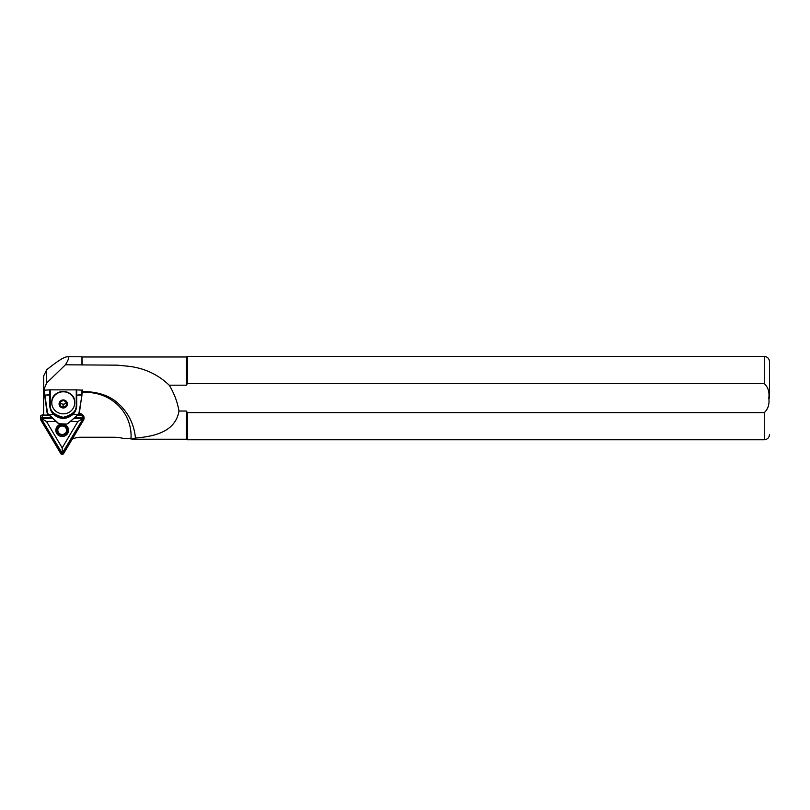 <?xml version="1.0" encoding="UTF-8"?>
<svg xmlns="http://www.w3.org/2000/svg" width="810" height="810" viewBox="0 0 810 810"><rect width="100%" height="100%" fill="white"/><g stroke="black" fill="none" stroke-linecap="round" stroke-linejoin="round"><path stroke-width="1.21" d="M65.367 424.966A6.348 6.166 0 0 1 67.686 433.39A6.348 6.166 0 0 1 59.008 435.648A6.348 6.166 0 0 1 56.69 427.224A6.348 6.166 0 0 1 65.367 424.966M59.535 434.514A5.316 5.154 180 0 0 67.503 430.049A5.316 5.154 180 0 0 64.841 425.594A5.316 5.154 180 0 0 56.872 430.049A5.316 5.154 180 0 0 59.535 434.514M51.84 417.879L42.171 417.879A1.245 1.215 180 0 0 41.087 419.691L61.104 453.347A1.245 1.215 180 0 0 63.271 453.347L83.288 419.691A1.245 1.215 180 0 0 82.215 417.879L74.652 417.879M52.437 418.426L42.171 418.426L41.654 419.286L62.188 453.286L82.721 419.286L82.215 418.426L74.054 418.426M51.405 417.474L42.171 417.474A1.671 1.62 180 0 0 40.723 419.894L60.75 453.549A1.671 1.62 180 0 0 63.636 453.549L83.653 419.894A1.671 1.62 180 0 0 83.876 419.084L83.876 416.694A1.671 1.62 180 0 0 82.215 415.074L77.639 415.074M83.876 419.084A1.671 1.62 180 0 0 82.215 417.474L75.097 417.474M48.853 415.074L42.171 415.074A1.671 1.62 180 0 0 40.5 416.694L40.5 419.084M55.931 421.514L46.494 421.514L62.188 447.889L77.882 421.514L70.561 421.514M41.604 418.689L46.494 421.514M82.772 418.689L77.882 421.514M62.188 453.286L62.188 447.889M84.027 417.332A4.587 4.445 0 0 1 83.876 417.94M83.136 420.765A4.587 4.445 180 0 0 83.876 416.725M83.136 415.348A4.587 4.445 180 0 0 79.086 413.626M769.5 398.115L769.5 361.665C769.186 358.496 767.455 356.764 764.296 356.451L187.424 356.451L187.424 383.616L764.296 383.616C768.113 387.22 769.611 392.05 768.801 398.115C769.611 404.16 768.113 408.999 764.296 412.604L187.424 412.604L186.32 411.055M57.156 412.158A11.451 11.036 -0 0 1 57.712 393.144A11.451 11.036 -0 0 1 74.702 402.813A11.451 11.036 -0 0 1 57.156 412.158M66.299 405.709L63.109 407.339L60.061 405.486L60.193 402.013L63.383 400.383L66.44 402.236L66.299 405.709L66.339 402.145M65.276 400.849A3.817 3.675 -0 0 1 66.481 405.911A3.817 3.675 -0 0 1 61.216 407.076A3.817 3.675 -0 0 1 60.021 402.003A3.817 3.675 -0 0 1 65.276 400.849M66.238 402.064A3.129 3.007 0 0 1 60.234 401.983M81.952 415.074A1.671 1.62 180 0 0 80.585 414.376L80.585 415.074M42.424 415.074A1.671 1.62 0 0 1 43.629 414.386M78.368 414.376L80.585 414.376M60.153 402.853L63.109 404.646L66.299 403.026M63.109 407.339L63.109 404.646M66.724 424.055L58.593 423.731L66.724 424.055M58.593 423.731L47.679 413.94A2.086 2.005 0 0 1 47.081 412.796L43.942 390.207L50.23 389.843L50.23 405.365A13.021 12.545 180 0 0 53.885 414.082L53.592 414.467A13.436 12.95 0 0 1 49.815 405.476L49.815 395.108L44.904 395.108L47.496 412.857A1.671 1.61 180 0 0 47.972 413.768L58.887 423.751M53.885 414.082C60.112 419.023 66.349 419.023 72.606 414.082L72.91 414.467C66.46 419.671 60.021 419.671 53.592 414.467L48.408 414.639M76.261 404.534L76.261 389.883L50.23 389.843L50.23 404.534C49.491 410.579 53.824 414.841 63.251 417.322C72.667 414.841 77.001 410.579 76.261 404.534L76.261 389.843L82.549 390.207L79.41 412.796A2.086 2.005 0 0 1 78.823 413.94L67.898 423.731M67.605 423.751L78.094 414.639M77.8 414.467L78.529 413.768A1.671 1.61 180 0 0 78.995 412.857L82.002 395.047L76.687 395.108L76.687 405.476A13.436 12.95 0 0 1 72.91 414.467L77.8 414.467M76.687 389.812L76.687 395.108L81.587 394.784L82.154 389.812M50.23 404.534L49.815 405.476M44.337 389.812L44.904 395.108L49.815 394.784L49.815 389.812M764.296 412.604L764.296 439.769L187.424 439.769L187.424 412.604M187.424 439.769L186.31 439.243L186.31 411.034L178.98 411.034C175.456 431.841 154.305 436.489 135.452 438.028C134.227 425.22 129.104 414.254 120.072 405.142C120.072 406.235 111.901 392.86 86.295 391.645L82.255 391.645M81.962 364.794L81.962 356.764L67.291 356.764C64.061 356.947 57.196 361.29 46.686 369.805L43.629 376.022L43.629 390.116L46.686 382.978L65.418 364.794L117.389 365.158L129.023 366.322C144.686 368.256 158.082 374.544 169.199 385.185L186.31 385.185L186.31 356.977L187.424 356.451M186.31 385.185L187.424 383.616M169.199 385.185C174.13 393.164 177.39 401.78 178.98 411.034M86.295 391.645L86.295 392.435A44.783 43.446 180 0 1 131.078 435.881A44.783 43.446 180 0 1 130.957 439.071L135.452 438.028M86.295 392.435L82.296 392.435M65.418 364.794C68.769 359.518 69.397 356.845 67.291 356.764M130.957 439.071L130.936 438.656A44.783 43.446 180 0 0 131.078 435.507M72.323 438.939A1.671 1.62 0 0 0 72.687 439A17.709 17.182 180 0 1 80.463 437.258L114.078 437.258A35.407 34.354 180 0 1 124.092 438.656L130.936 438.656M82.164 365.016L81.962 356.764M44.246 391.645L43.629 391.645L43.629 390.116M44.196 392.435L43.629 392.435L43.629 376.022M43.629 415.074L43.629 392.435M82.215 418.426L82.215 417.879M42.171 415.074L42.171 417.474M82.215 415.074L82.215 417.474M41.654 419.286L41.087 419.691M42.171 418.426L42.171 417.879M82.721 419.286L83.288 419.691M62.704 452.932L63.271 453.347M61.671 452.932L61.104 453.347M764.296 383.616L764.296 356.451M51.789 402.661A11.451 11.036 -0 0 1 69.346 393.164A11.451 11.036 -0 0 1 74.702 402.661M61.033 407.359A4.161 4.01 -0 0 1 59.717 401.821A4.161 4.01 -0 0 1 65.468 400.555A4.161 4.01 -0 0 1 66.774 406.093A4.161 4.01 -0 0 1 61.033 407.359M58.462 433.552A5.204 5.052 180 0 0 67.392 430.019A5.204 5.052 180 0 0 60.254 425.331A5.204 5.052 180 0 0 58.421 433.512M65.347 427.295A4.374 4.242 180 0 0 59.17 427.153A4.374 4.242 180 0 0 59.029 433.158A4.374 4.242 180 0 0 65.215 433.289A4.374 4.242 180 0 0 65.347 427.295M72.606 414.082A13.021 12.545 180 0 0 76.261 405.365L76.687 405.476M46.686 369.805L46.686 382.978M51.789 402.813L51.789 402.509C51.091 388.233 75.401 388.233 74.702 402.509L74.702 402.813M56.983 429.037L58.431 433.542C63.018 436.236 66.005 435.061 67.392 430.019L67.392 429.037M59.535 424.086L66.957 424.086M764.296 439.769C767.455 439.455 769.186 437.724 769.5 434.555M186.31 356.977L82.164 356.977M186.31 439.243L132.324 439.243"/></g></svg>
